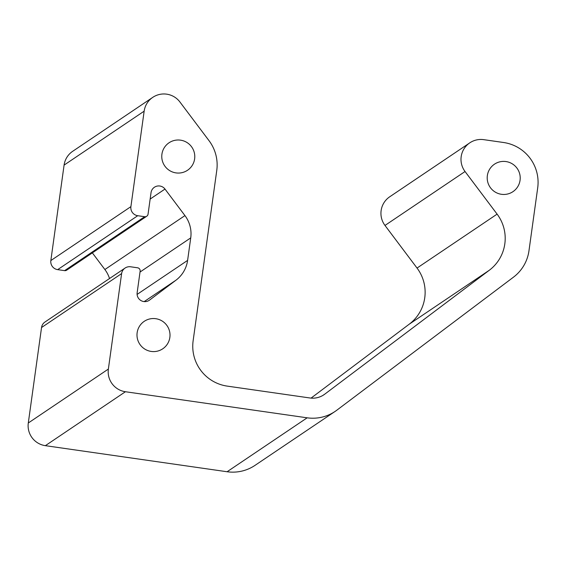 <?xml version="1.0" encoding="UTF-8"?>
<svg xmlns="http://www.w3.org/2000/svg" width="566" height="566" viewBox="0 0 566 566"><rect width="100%" height="100%" fill="white"/><g stroke="black" fill="none" stroke-linecap="round" stroke-linejoin="round"><path stroke-width="0.85" d="M125.058 268.072L44.99 321.997A8.03 7.988 56 0 0 41.544 327.523L28.3 422.986A20.072 19.973 56 0 0 45.365 445.668L227.1 471.747A40.136 39.953 56 0 0 255.025 465.358L335.093 411.425A40.136 39.953 56 0 0 336.798 410.216L513.468 277.17A40.136 39.953 56 0 0 528.969 250.78L537.7 187.87A40.136 39.953 56 0 0 503.577 142.505L483.76 139.661A20.072 19.973 56 0 0 465.047 171.519L497.104 214.125A40.136 39.953 -124 0 1 489.321 270.237L324.735 394.177A20.072 19.973 -124 0 1 309.92 397.976L227.256 386.118A40.136 39.953 -124 0 1 193.133 340.753L216.764 170.43A40.136 39.953 56 0 0 209.052 140.715L179.924 101.993A20.072 19.973 56 0 0 144.153 111.169L130.902 206.64A8.03 7.988 56 0 0 137.729 215.71L144.663 216.707A3.007 3 56 0 0 148.051 214.153L151.037 192.638A7.825 7.79 -124 0 1 164.989 189.065L184.948 215.596A30.104 29.963 -124 0 1 190.735 237.883L187.608 260.395A30.104 29.963 -124 0 1 175.984 280.184L149.587 300.065A7.825 7.79 -124 0 1 137.149 292.707L140.135 271.192A3.007 3 56 0 0 137.573 267.789L130.64 266.791A8.03 7.988 56 0 0 121.612 273.59L108.368 369.06A20.072 19.973 56 0 0 125.426 391.736L307.161 417.814A40.136 39.953 56 0 0 335.093 411.425M155.77 318.7A16.555 16.478 -124 0 1 162.753 348.798A16.555 16.478 -124 0 1 139.83 344.277A16.555 16.478 -124 0 1 155.77 318.7M505.983 161.565A16.555 16.478 -124 0 1 512.959 191.662A16.555 16.478 -124 0 1 490.043 187.141A16.555 16.478 -124 0 1 505.983 161.565M180.547 140.163A16.555 16.478 -124 0 1 187.53 170.26A16.555 16.478 -124 0 1 164.607 165.739A16.555 16.478 -124 0 1 180.547 140.163M92.35 252.875L104.88 269.529A30.104 29.963 -124 0 1 109.528 278.529M152.756 97.366L72.689 151.299A20.072 19.973 56 0 0 64.085 165.102L50.841 260.565A8.03 7.988 56 0 0 57.661 269.642L64.595 270.633A3.007 3 56 0 0 66.696 270.159L146.757 216.226M469.794 142.851L389.726 196.784A20.072 19.973 56 0 0 384.986 225.445L417.036 268.058A40.136 39.953 -124 0 1 409.253 324.169L311.067 398.103M307.161 417.814L227.1 471.747M108.368 369.06L28.3 422.986M121.612 273.59L41.544 327.523M125.426 391.736L45.365 445.668M465.047 171.519L384.986 225.445M497.104 214.125L417.036 268.058M489.321 270.237L409.253 324.169M324.735 394.177L322.995 395.344M144.153 111.169L64.085 165.102M130.902 206.64L50.841 260.565M137.729 215.71L57.661 269.642M144.663 216.707L64.595 270.633M164.989 189.065L150.146 199.062M184.948 215.596L104.88 269.529M190.735 237.883L140.014 272.048M187.608 260.395L137.099 294.412M175.984 280.184L144.203 301.593M149.587 300.065L148.908 300.525"/></g></svg>
